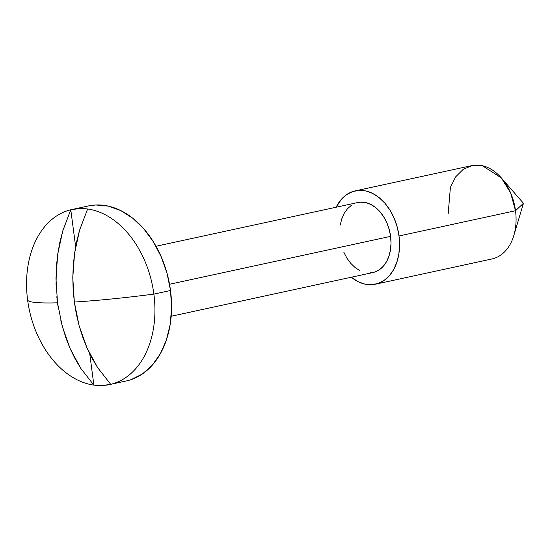 <?xml version="1.0" encoding="UTF-8"?>
<svg xmlns="http://www.w3.org/2000/svg" width="551" height="551" viewBox="0 0 551 551"><rect width="100%" height="100%" fill="white"/><g stroke="black" fill="none" stroke-linecap="round" stroke-linejoin="round"><path stroke-width="0.83" d="M109.704 384.55L126.344 380.948A89.531 62.752 -102.2 0 0 170.514 290.501L153.874 294.103A89.531 62.752 77.8 0 1 110.703 384.322A89.531 62.752 77.8 0 1 109.704 384.55A89.531 62.752 77.8 0 1 93.87 385.108A89.531 62.752 77.8 0 1 27.612 299.999A128.9 10.772 -7.5 0 0 57.504 302.823L56.808 296.755M375.458 284.206L491.953 258.963A47.751 33.466 -102.2 0 0 515.516 210.723A47.751 33.466 77.8 0 1 513.808 235.566L523.45 203.278L515.516 210.723L399.014 235.973A47.751 33.466 77.8 0 1 375.458 284.206A47.751 33.466 77.8 0 1 351.297 277.229L358.198 281.726L364.865 284.116L371.553 284.715L378.007 283.503L383.971 280.528L389.213 275.893L393.545 269.79L396.789 262.441L398.828 254.142L399.578 245.202L399.014 235.973L397.154 226.798L394.075 218.038L389.888 210.027L384.763 203.071L378.888 197.444L372.49 193.353L365.823 190.963L359.135 190.364L352.688 191.576L346.724 194.558L341.475 199.186L336.124 207.231A47.751 33.466 77.8 0 1 355.23 190.873A47.751 33.466 77.8 0 1 399.014 235.973L515.516 210.723A47.751 33.466 -102.2 0 0 471.732 165.631L355.23 190.873M171.182 316.26L372.931 272.538A35.815 25.098 -102.2 0 0 390.597 236.365L169.536 284.268L390.597 236.365A35.815 25.098 -102.2 0 0 357.757 202.541L156.009 246.263M153.874 294.103A128.9 10.772 172.5 0 1 74.337 302.038L76.334 314.029L79.124 325.737L82.691 337.054L86.989 347.874L91.989 358.102L97.644 367.641L110.703 384.322A89.531 62.752 -102.2 0 0 153.874 294.103A89.531 62.752 -102.2 0 0 87.616 208.994L79.558 230.249L76.658 241.648L74.557 253.412L73.262 265.444L72.794 277.635L73.152 289.867L74.337 302.038A128.9 10.772 -7.5 0 0 153.874 294.103L170.514 290.501A89.531 62.752 -102.2 0 0 88.422 205.943L71.782 209.552A89.531 62.752 77.8 0 1 87.616 208.994A89.531 62.752 77.8 0 1 153.874 294.103M56.037 284.536L56.429 266.229L57.717 254.197L59.825 242.433L62.724 231.034L70.783 209.779A89.531 62.752 -102.2 0 0 27.612 299.999A89.531 62.752 -102.2 0 0 93.87 385.108L80.811 368.426L75.156 358.887L70.156 348.659L65.858 337.839L60.796 320.716M58.399 308.849L57.504 302.823A128.9 10.772 172.5 0 1 27.612 299.999A89.531 62.752 77.8 0 1 70.783 209.779A89.531 62.752 77.8 0 1 71.782 209.552M357.647 202.568L360.685 202.162L365.706 202.61L370.706 204.4L375.5 207.465L379.908 211.687L383.751 216.908L386.892 222.914L389.206 229.485L390.597 236.365L391.017 243.287L390.459 249.996L388.93 256.222L386.492 261.725L383.248 266.305L379.315 269.776L374.838 272.015L370.003 272.924M359.989 270.679L355.188 267.614L350.78 263.392L346.937 258.178L343.796 252.172M340.236 225.09L341.765 218.864L344.196 213.354L347.44 208.781L351.38 205.303M448.177 213.864L450.401 187.374L455.698 176.802L463.246 169.295L472.4 165.493L482.366 165.727L501.307 177.883L510.591 192.829L515.516 210.723L523.45 203.278L501.307 177.883M88.146 206.005L95.743 204.993L108.278 206.115L120.786 210.599L132.777 218.258L143.79 228.817L153.405 241.855L161.25 256.876L167.029 273.296L170.514 290.501L171.575 307.809L170.163 324.573L166.347 340.139L160.258 353.907L152.138 365.354L142.303 374.039L131.124 379.625M93.87 385.108L89.737 353.742L93.87 385.108L102.39 385.507L110.703 384.322L97.644 367.641L86.989 347.874L79.124 325.737L74.337 302.038L72.794 277.635L74.557 253.412L79.558 230.249L87.616 208.994L79.096 208.595L70.783 209.779L62.724 231.034L57.717 254.197L55.961 278.42L57.504 302.823L62.291 326.523L70.156 348.659L80.811 368.426L93.87 385.108M75.645 246.717L70.783 209.779L75.645 246.717"/></g></svg>
